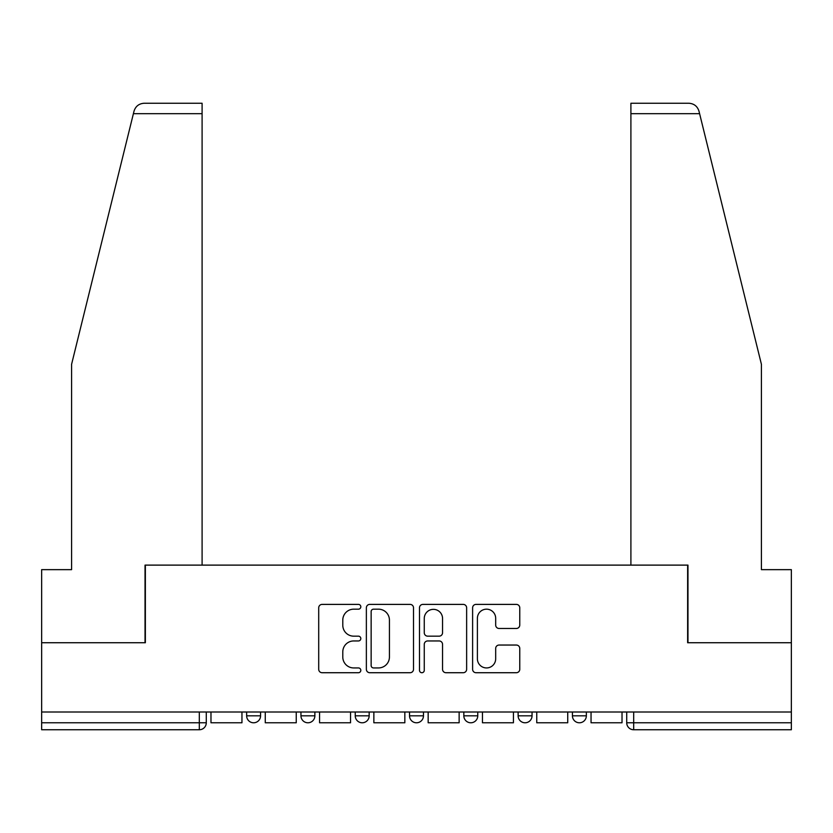 <?xml version="1.0" encoding="UTF-8"?>
<svg xmlns="http://www.w3.org/2000/svg" width="833" height="833" viewBox="0 0 833 833"><rect width="100%" height="100%" fill="white"/><g stroke="black" fill="none" stroke-linecap="round" stroke-linejoin="round"><path stroke-width="1.25" d="M360.814 606.788A2.395 2.395 0 0 0 358.419 604.394L322.121 604.394A3.415 3.415 0 0 0 318.706 607.809L318.706 669.305A3.415 3.415 0 0 0 322.121 672.72L358.419 672.72A2.395 2.395 0 0 0 360.814 670.326A2.395 2.395 0 0 0 358.419 667.941L353.723 667.941A10.933 10.933 0 0 1 342.79 657.008L342.79 651.875A10.933 10.933 0 0 1 353.723 640.952L358.419 640.952A2.395 2.395 0 0 0 360.814 638.557A2.395 2.395 0 0 0 358.419 636.162L353.723 636.162A10.933 10.933 0 0 1 342.79 625.229L342.79 620.106A10.933 10.933 0 0 1 353.723 609.173L358.419 609.173A2.395 2.395 0 0 0 360.814 606.788M463.835 715.828L463.835 711.996L463.835 715.828A6.966 6.966 0 0 0 470.791 722.784A6.966 6.966 0 0 1 463.835 715.828L477.757 715.828A6.966 6.966 0 0 1 470.791 722.784M409.534 711.996L409.534 715.828L423.466 715.828A6.966 6.966 0 0 1 416.5 722.784A6.966 6.966 0 0 1 409.534 715.828L409.534 711.996M355.243 711.996L355.243 715.828L369.165 715.828A6.966 6.966 0 0 1 362.209 722.784A6.966 6.966 0 0 1 355.243 715.828L355.243 711.996M300.952 715.828L300.952 711.996L300.952 715.828A6.966 6.966 0 0 0 307.908 722.784A6.966 6.966 0 0 1 300.952 715.828L314.874 715.828A6.966 6.966 0 0 1 307.908 722.784A6.966 6.966 0 0 0 314.874 715.828A6.966 6.966 0 0 1 307.908 722.784M246.651 715.828L246.651 711.996L246.651 715.828A6.966 6.966 0 0 0 253.617 722.784A6.966 6.966 0 0 1 246.651 715.828L260.573 715.828A6.966 6.966 0 0 1 253.617 722.784A6.966 6.966 0 0 0 260.573 715.828A6.966 6.966 0 0 1 253.617 722.784M516.345 628.478A3.415 3.415 0 0 0 519.761 625.062L519.761 607.809A3.415 3.415 0 0 0 516.345 604.394L476.028 604.394A3.415 3.415 0 0 0 472.613 607.809L472.613 669.305A3.415 3.415 0 0 0 476.028 672.72L516.345 672.72A3.415 3.415 0 0 0 519.761 669.305L519.761 648.459A3.415 3.415 0 0 0 516.345 645.044L499.092 645.044A3.415 3.415 0 0 0 495.677 648.459L495.677 658.799A9.142 9.142 0 0 1 486.534 667.941A9.142 9.142 0 0 1 477.392 658.799L477.392 618.315A9.142 9.142 0 0 1 486.534 609.173A9.142 9.142 0 0 1 495.677 618.315L495.677 625.062A3.415 3.415 0 0 0 499.092 628.478L516.345 628.478M133.395 113.694L134.009 111.195C135.592 106.26 138.976 103.604 144.151 103.25L202.096 103.25L202.096 113.694L133.395 113.694L71.586 364.292L71.586 569.647L41.65 569.647L41.65 642.732L145.369 642.732L145.369 565.118L687.631 565.118L687.631 642.732L791.35 642.732L791.35 711.996L41.65 711.996L41.65 722.784L206.282 722.784L206.282 711.996M202.096 113.694L202.096 565.118L145.025 565.118L145.025 642.732L41.65 642.732L41.65 711.996M413.512 607.809A3.415 3.415 0 0 0 410.096 604.394L369.779 604.394A3.415 3.415 0 0 0 366.364 607.809L366.364 669.305A3.415 3.415 0 0 0 369.779 672.72L410.096 672.72A3.415 3.415 0 0 0 413.512 669.305L413.512 607.809M422.904 604.394L463.221 604.394A3.415 3.415 0 0 1 466.636 607.809L466.636 669.305A3.415 3.415 0 0 1 463.221 672.72L445.967 672.72A3.415 3.415 0 0 1 442.552 669.305L442.552 644.367A3.415 3.415 0 0 0 439.137 640.952L427.693 640.952A3.415 3.415 0 0 0 424.268 644.367L424.268 670.326A2.395 2.395 0 0 1 421.883 672.72A2.395 2.395 0 0 1 419.488 670.326L419.488 607.809A3.415 3.415 0 0 1 422.904 604.394M626.718 711.996L626.718 722.784L791.35 722.784L791.35 729.75L633.684 729.75A6.966 6.966 0 0 1 626.718 722.784M791.35 711.996L791.35 722.784M199.316 711.996L199.316 729.75A6.966 6.966 0 0 0 206.282 722.784A6.966 6.966 0 0 1 199.316 729.75L41.65 729.75L41.65 722.784M586.349 711.996L586.349 715.828A6.966 6.966 0 0 1 579.383 722.784A6.966 6.966 0 0 1 572.427 715.828A6.966 6.966 0 0 0 579.383 722.784M572.427 711.996L572.427 715.828L586.349 715.828M532.048 711.996L532.048 715.828A6.966 6.966 0 0 1 525.092 722.784A6.966 6.966 0 0 1 518.126 715.828A6.966 6.966 0 0 0 525.092 722.784A6.966 6.966 0 0 0 532.048 715.828A6.966 6.966 0 0 1 525.092 722.784M518.126 711.996L518.126 715.828L532.048 715.828M477.757 711.996L477.757 715.828M423.466 711.996L423.466 715.828A6.966 6.966 0 0 1 416.5 722.784A6.966 6.966 0 0 0 423.466 715.828L423.466 711.996M369.165 711.996L369.165 715.828A6.966 6.966 0 0 1 362.209 722.784A6.966 6.966 0 0 0 369.165 715.828L369.165 711.996M314.874 711.996L314.874 715.828L314.874 711.996M260.573 711.996L260.573 715.828L260.573 711.996M373.538 609.173A2.395 2.395 0 0 0 371.143 611.568L371.143 665.546A2.395 2.395 0 0 0 373.538 667.941L378.494 667.941A10.933 10.933 0 0 0 389.428 657.008L389.428 620.106A10.933 10.933 0 0 0 378.494 609.173L373.538 609.173M442.552 618.482A9.142 9.142 0 0 0 433.41 609.35A9.142 9.142 0 0 0 424.268 618.482L424.268 632.747A3.415 3.415 0 0 0 427.693 636.162L439.137 636.162A3.415 3.415 0 0 0 442.552 632.747L442.552 618.482M241.955 711.996L241.955 722.784L210.978 722.784L210.978 711.996M134.009 111.195C134.988 108.384 134.988 108.384 134.009 111.195M699.605 113.694L698.991 111.195C698.012 108.384 698.012 108.384 698.991 111.195C698.012 108.384 698.012 108.384 698.991 111.195C697.408 106.26 694.024 103.604 688.849 103.25L630.904 103.25L630.904 565.118L687.975 565.118L687.975 642.732L791.35 642.732L791.35 569.647L761.414 569.647L761.414 364.292L699.605 113.694L630.904 113.694M296.246 711.996L296.246 722.784L265.269 722.784L265.269 711.996M350.547 711.996L350.547 722.784L319.57 722.784L319.57 711.996M404.838 711.996L404.838 722.784L373.861 722.784L373.861 711.996M459.139 711.996L459.139 722.784L428.162 722.784L428.162 711.996M513.43 711.996L513.43 722.784L482.453 722.784L482.453 711.996M567.731 711.996L567.731 722.784L536.754 722.784L536.754 711.996M622.022 711.996L622.022 722.784L591.045 722.784L591.045 711.996M633.684 711.996L633.684 729.75"/></g></svg>
